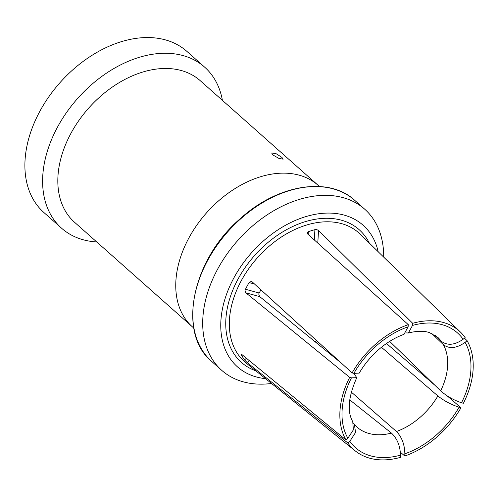 <?xml version="1.0" encoding="UTF-8"?>
<svg xmlns="http://www.w3.org/2000/svg" width="498" height="498" viewBox="0 0 498 498"><rect width="100%" height="100%" fill="white"/><g stroke="black" fill="none" stroke-linecap="round" stroke-linejoin="round"><path stroke-width="0.75" d="M96.73 241.953A107.717 74.152 -48.4 0 1 61.596 228.233L43.886 212.515A107.717 74.152 -48.4 0 1 72.976 69.676A107.717 74.152 -48.4 0 1 186.887 51.381L204.597 67.099A107.717 74.152 -48.4 0 1 222.401 100.353M61.596 228.233A107.717 74.152 -48.4 0 1 90.686 85.395A107.717 74.152 -48.4 0 1 204.597 67.099M193.797 328.051A94.664 65.163 -48.4 0 1 192.446 326.9L74.513 222.239A94.664 65.163 -48.4 0 1 100.073 96.712A94.664 65.163 -48.4 0 1 200.184 80.632L318.116 185.3A94.664 65.163 -48.4 0 1 319.417 186.501M192.446 326.9A94.664 65.163 -48.4 0 1 218.006 201.373A94.664 65.163 -48.4 0 1 318.116 185.3M271.516 383.472A107.717 74.152 -48.4 0 1 221.691 370.313A107.717 74.152 -48.4 0 1 250.78 227.474A107.717 74.152 -48.4 0 1 364.692 209.179A107.717 74.152 -48.4 0 1 383.678 257.093M265.559 378.673A94.664 65.163 -48.4 0 1 220.77 326.862A94.664 65.163 -48.4 0 1 263.006 241.306A94.664 65.163 -48.4 0 1 378.206 251.745M381.437 347.262L437.879 395.954C444.054 400.865 451.126 404.619 459.081 407.221A76.773 52.844 -48.4 0 1 436.709 434.673A76.773 52.844 131.6 0 1 404.849 453.784L404.768 456.012A79.381 54.643 131.6 0 0 437.786 436.223A79.381 54.643 131.6 0 0 460.967 407.762L459.081 407.221M308.181 234.421L308.343 231.707L307.148 232.946L307.59 233.886L408.298 324.652L408.117 326.794L404.021 334.339C395.113 337.495 386.467 342.749 378.088 350.094C370.531 356.842 364.243 364.511 359.239 373.095L353.885 373.363L356.755 377.696L351.47 377.833L349.683 377.372A79.381 54.643 131.6 0 0 345.954 439.952L347.865 438.228A76.773 52.844 -48.4 0 1 351.47 377.833M408.298 324.652A79.381 54.643 131.6 0 0 375.28 344.442A79.381 54.643 131.6 0 0 352.098 372.909L353.885 373.363A76.773 52.844 -48.4 0 1 376.258 345.911A76.773 52.844 131.6 0 1 408.117 326.794M245.483 289.27L259.246 293.029C258.568 293.552 258.717 294.748 259.701 296.603L245.9 292.836C244.935 290.988 244.798 289.799 245.483 289.27A85.737 59.019 -48.4 0 1 249.106 282.565L254.565 284.059M259.246 293.029A66.141 45.523 -48.4 0 1 260.89 289.824M352.098 372.909L251.938 281.669L251.359 281.345L249.106 282.565M259.701 296.603L341.566 363.31M245.9 292.836L349.683 377.372M464.466 338.167L467.112 340.713A79.381 54.643 131.6 0 1 463.383 403.293L461.503 402.751C453.566 400.099 446.619 396.128 440.649 390.83L389.66 341.379M386.479 343.483L435.028 385.377M447.21 395.891L460.967 407.762M351.239 392.032L396.464 431.511C401.855 437.101 404.65 444.527 404.849 453.784M349.689 399.838L391.44 433.079C397.205 438.551 400.218 445.909 400.467 455.153A76.773 52.844 -48.4 0 1 349.833 441.328L355.578 432.432L354.333 424.147L353.362 423.039M246.404 358.249L244.499 359.88L247.12 362.55L347.921 443.052A79.381 54.643 131.6 0 0 355.217 450.871A79.381 54.643 131.6 0 0 400.386 457.382L400.467 455.153M400.386 452.19L404.768 456.012M308.343 231.707A85.737 59.019 -48.4 0 1 314.91 229.659L314.3 239.93M317.786 243.074L318.539 230.468C316.597 229.46 315.39 229.186 314.91 229.659M406.026 332.901L408.36 332.988L412.5 325.431A76.773 52.844 -48.4 0 1 463.134 339.256C454.662 345.207 447.335 345.842 441.147 341.155L435.115 335.229M318.539 230.468L412.68 323.289L412.5 325.431M431.629 333.38L443.401 344.709C449.42 349.129 456.654 348.345 465.101 342.356A76.773 52.844 -48.4 0 1 461.503 402.751M352.752 421.657L353.375 429.861L347.865 438.228M467.112 340.713L465.101 342.356M463.134 339.256L465.144 337.613A79.381 54.643 131.6 0 0 460.544 332.191A79.381 54.643 131.6 0 0 412.68 323.289M347.921 443.052L349.833 441.328M244.499 359.88A85.737 59.019 -48.4 0 1 241.555 355.23L242.128 354.738M345.954 439.952L242.209 354.806L241.368 354.427L241.555 355.23M281.936 157.418L283.157 159.173L278.973 158.426L272.78 154.915L271.671 152.967L275.923 153.577L281.936 157.418M355.217 450.871L245.981 362.905A86.104 59.268 -48.4 0 1 245.981 362.905A86.104 59.268 -48.4 0 1 267.743 247.469A86.104 59.268 -48.4 0 1 360.228 234.178A86.104 59.268 -48.4 0 1 360.228 234.185L460.544 332.191M255.829 370.836A88.712 61.067 -48.4 0 1 265.347 244.748A88.712 61.067 -48.4 0 1 369.267 243.012M316.672 340.638A65.96 45.405 -48.4 0 1 315.06 341.715M317.637 341.516A66.589 45.835 -48.4 0 1 316.087 342.556M211.775 361.511A107.717 74.152 -48.4 0 1 240.864 218.672A107.717 74.152 -48.4 0 1 354.775 200.377C329.06 176.217 277.934 184.297 240.509 218.448C191.811 259.738 176.989 333.467 211.775 361.511L221.691 370.313M437.879 395.954A60.401 41.577 -48.4 0 1 420.742 416.758A60.401 41.577 -48.4 0 1 396.464 431.511M443.401 344.709A60.401 41.577 -48.4 0 1 440.649 390.83M408.335 332.994C416.913 330.865 423.96 330.728 429.488 332.596L438.053 337.6A60.401 41.577 -48.4 0 1 441.147 341.155M391.44 433.079A60.401 41.577 -48.4 0 1 357.919 427.9L354.321 424.122M247.12 362.55L249.33 360.652M364.692 209.179L354.775 200.377M356.755 377.683C348.289 396.918 346.957 411.585 352.765 421.675"/></g></svg>
